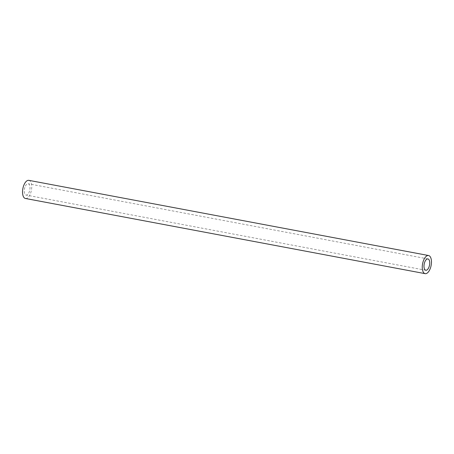 <?xml version="1.0" encoding="UTF-8"?>
<svg xmlns="http://www.w3.org/2000/svg" width="454" height="454" viewBox="0 0 454 454"><rect width="100%" height="100%" fill="white"/><g stroke="black" fill="none" stroke-linecap="round" stroke-linejoin="round"><path stroke-width="0.34" stroke-dasharray="2.27 1.7" d="M24.862 187.377A5.766 2.718 100.7 0 0 26.077 195.078A5.766 2.718 100.7 0 0 29.419 191.446A5.766 2.718 100.7 0 0 28.205 183.745A5.766 2.718 100.7 0 0 24.862 187.377M25.435 198.477A9.228 4.353 100.7 0 0 30.787 192.666A9.228 4.353 100.7 0 0 28.846 180.346M425.795 270.255L26.077 195.078M427.923 258.922L28.205 183.745"/><path stroke-width="0.68" d="M424.581 262.554A5.766 2.718 100.7 0 0 425.795 270.255A5.766 2.718 100.7 0 0 429.138 266.623A5.766 2.718 100.7 0 0 427.923 258.922A5.766 2.718 100.7 0 0 424.581 262.554M430.506 267.843A9.228 4.353 100.7 0 0 428.565 255.523A9.228 4.353 100.7 0 0 423.213 261.334A9.228 4.353 100.7 0 0 425.154 273.654A9.228 4.353 100.7 0 0 430.506 267.843M428.565 255.523L28.846 180.346A9.228 4.353 100.7 0 0 23.494 186.157A9.228 4.353 100.7 0 0 25.435 198.477L425.154 273.654"/></g></svg>
